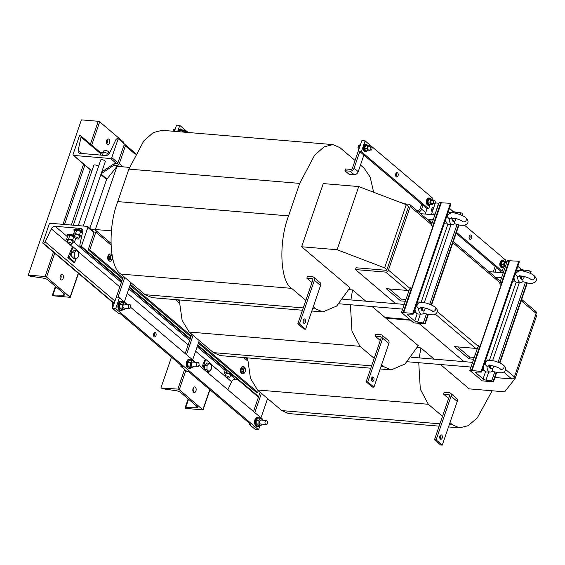 <?xml version="1.0" encoding="UTF-8"?>
<svg xmlns="http://www.w3.org/2000/svg" width="565" height="565" viewBox="0 0 565 565"><rect width="100%" height="100%" fill="white"/><g stroke="black" fill="none" stroke-linecap="round" stroke-linejoin="round"><path stroke-width="0.85" d="M154.146 336.782A2.211 1.314 -85.2 0 1 153.581 334.247A2.211 1.314 -85.2 0 1 155.008 332.594A2.211 1.314 -85.2 0 1 155.509 332.806A2.211 1.314 -85.2 0 1 156.074 335.342A2.211 1.314 -85.2 0 1 154.641 336.994A2.211 1.314 -85.2 0 1 154.146 336.782M440.382 435.29A2.211 1.314 -85.2 0 1 440.093 438.758M441.717 435.107A2.211 1.314 -85.2 0 1 442.282 437.635A2.211 1.314 -85.2 0 1 440.855 439.295A2.211 1.314 -85.2 0 1 440.361 439.076A2.211 1.314 -85.2 0 1 439.796 436.547A2.211 1.314 -85.2 0 1 441.223 434.888A2.211 1.314 -85.2 0 1 441.717 435.107M471.062 235.167A2.211 1.314 94.8 0 0 470.567 234.948A2.211 1.314 94.8 0 0 469.141 236.608A2.211 1.314 94.8 0 0 469.706 239.136A2.211 1.314 94.8 0 0 470.2 239.355A2.211 1.314 94.8 0 0 471.627 237.696A2.211 1.314 94.8 0 0 471.062 235.167M303.709 319.373A2.211 1.314 -85.2 0 1 303.419 322.848M305.051 319.19A2.211 1.314 -85.2 0 1 305.616 321.725A2.211 1.314 -85.2 0 1 304.182 323.378A2.211 1.314 -85.2 0 1 303.688 323.166A2.211 1.314 -85.2 0 1 303.123 320.63A2.211 1.314 -85.2 0 1 304.549 318.978A2.211 1.314 -85.2 0 1 305.051 319.19M397.583 172.848A2.211 1.314 94.8 0 0 397.082 172.629A2.211 1.314 94.8 0 0 395.655 174.288A2.211 1.314 94.8 0 0 396.22 176.817A2.211 1.314 94.8 0 0 396.715 177.036A2.211 1.314 94.8 0 0 398.148 175.376A2.211 1.314 94.8 0 0 397.583 172.848M372.045 377.335A2.211 1.314 -85.2 0 1 371.756 380.803M373.38 377.152A2.211 1.314 -85.2 0 1 373.945 379.68A2.211 1.314 -85.2 0 1 372.519 381.34A2.211 1.314 -85.2 0 1 372.024 381.121A2.211 1.314 -85.2 0 1 371.459 378.585A2.211 1.314 -85.2 0 1 372.886 376.933A2.211 1.314 -85.2 0 1 373.38 377.152M107.209 144.287A2.811 1.667 -85.2 0 1 106.488 141.066A2.811 1.667 -85.2 0 1 108.311 138.955A2.811 1.667 -85.2 0 1 108.939 139.23A2.811 1.667 -85.2 0 1 109.659 142.451A2.811 1.667 -85.2 0 1 107.837 144.562A2.811 1.667 -85.2 0 1 107.209 144.287M60.858 279.661A2.811 1.667 -85.2 0 1 60.144 276.44A2.811 1.667 -85.2 0 1 61.959 274.329A2.811 1.667 -85.2 0 1 62.588 274.604A2.811 1.667 -85.2 0 1 63.308 277.825A2.811 1.667 -85.2 0 1 61.493 279.936A2.811 1.667 -85.2 0 1 60.858 279.661M193.618 392.258A2.811 1.667 -85.2 0 1 192.905 389.038A2.811 1.667 -85.2 0 1 194.72 386.926A2.811 1.667 -85.2 0 1 195.349 387.202A2.811 1.667 -85.2 0 1 196.069 390.422A2.811 1.667 -85.2 0 1 194.254 392.534A2.811 1.667 -85.2 0 1 193.618 392.258M111.976 254.963A3.616 2.147 94.8 0 0 111.489 254.37A3.616 2.147 94.8 0 0 110.676 254.017L110.161 253.975A3.616 2.147 94.8 0 0 107.823 256.687A3.616 2.147 94.8 0 0 108.748 260.825A3.616 2.147 94.8 0 0 109.561 261.185L110.076 261.228A3.616 2.147 94.8 0 0 112.089 259.561M110.676 254.017A3.616 2.147 94.8 0 0 108.339 256.729A3.616 2.147 94.8 0 0 109.264 260.868A3.616 2.147 94.8 0 0 110.076 261.228M245.154 368.613A3.616 2.147 94.8 0 0 244.25 366.968A3.616 2.147 94.8 0 0 243.437 366.614L242.922 366.572A3.616 2.147 94.8 0 0 240.584 369.284A3.616 2.147 94.8 0 0 241.509 373.423A3.616 2.147 94.8 0 0 242.321 373.776L242.837 373.825A3.616 2.147 94.8 0 0 244.85 372.158M243.437 366.614A3.616 2.147 94.8 0 0 241.1 369.326A3.616 2.147 94.8 0 0 242.025 373.465A3.616 2.147 94.8 0 0 242.837 373.825M414.378 310.849L415.671 311.937M445.029 221.318L446.322 222.412M514.659 280.367L513.366 279.272M484.007 369.891L482.715 368.804M421.102 307.063L420.388 308.116L418.686 308.462L416.659 306.35L417.719 303.829C418.75 302.317 421.554 302.063 426.144 303.073C430.876 304.535 433.927 305.99 435.297 307.438A2.408 1.787 130.3 0 1 435.325 307.459A2.408 1.787 130.3 0 1 435.686 309.436A2.408 1.787 130.3 0 1 432.232 311.16A2.408 1.787 130.3 0 1 432.147 311.089L432.705 311.689L432.656 310.948M415.014 308.998A6.031 3.581 94.8 0 0 418.234 314.034L421.794 314.112A5.805 3.447 94.8 0 0 423.976 312.946L423.856 310.785M418.686 308.462A5.805 3.447 94.8 0 0 421.794 314.112M455.305 219.051L456.223 218.634M452.742 212.92L449.888 212.504A6.031 3.581 94.8 0 0 447.798 213.238M523.642 277.012L524.553 276.589M521.078 270.875L518.225 270.458A6.031 3.581 94.8 0 0 516.135 271.193M489.431 365.018L488.725 366.078L487.023 366.417L484.996 364.305L486.055 361.784C487.087 360.272 489.89 360.018 494.481 361.028C499.213 362.497 502.264 363.952 503.634 365.393A2.408 1.787 130.3 0 1 503.662 365.421A2.408 1.787 130.3 0 1 504.022 367.398A2.408 1.787 130.3 0 1 500.569 369.122A2.408 1.787 130.3 0 1 500.484 369.044L501.042 369.644L500.993 368.903M483.35 366.953A6.031 3.581 94.8 0 0 486.571 371.989L490.13 372.067A5.805 3.447 94.8 0 0 492.313 370.901L492.193 368.74M487.023 366.417A5.805 3.447 94.8 0 0 490.13 372.067M422.359 307.607A2.408 1.434 94.8 0 0 423.453 310.849L422.528 310.771A2.408 1.434 -85.2 0 1 421.412 307.586M425.593 308.172L429.061 309.352M463.286 221.847L462.799 221.565A2.408 1.787 -49.7 0 0 462.89 221.635A2.408 1.787 -49.7 0 0 466.33 219.933A2.408 1.787 -49.7 0 0 465.977 217.935A2.408 1.787 -49.7 0 0 465.948 217.913C464.197 216.127 460.609 214.559 455.192 213.196C451.082 211.162 446.449 215.625 447.311 216.826L449.337 218.93A5.805 3.447 94.8 0 0 452.445 224.588A5.805 3.447 94.8 0 0 454.627 223.422L454.507 221.261M451.753 217.532L449.337 218.93M531.623 279.809L531.135 279.52A2.408 1.787 -49.7 0 0 531.22 279.59A2.408 1.787 -49.7 0 0 534.667 277.888A2.408 1.787 -49.7 0 0 534.313 275.889A2.408 1.787 -49.7 0 0 534.285 275.868C532.534 274.082 528.946 272.514 523.529 271.158C519.419 269.117 514.786 273.58 515.647 274.781L517.674 276.885A5.805 3.447 94.8 0 0 520.782 282.542A5.805 3.447 94.8 0 0 522.964 281.377L522.844 279.216M520.09 275.487L517.674 276.885M490.695 365.562A2.408 1.434 94.8 0 0 491.79 368.804L490.865 368.726A2.408 1.434 -85.2 0 1 489.749 365.541M493.93 366.127L497.391 367.314M423.453 310.849A2.408 1.434 94.8 0 0 424.894 309.493A2.408 1.434 94.8 0 0 425.092 308.045M453.01 218.083A2.408 1.434 94.8 0 0 454.105 221.318A2.408 1.434 94.8 0 0 455.545 219.962A2.408 1.434 94.8 0 0 455.743 218.521M521.347 276.038A2.408 1.434 94.8 0 0 522.441 279.28A2.408 1.434 94.8 0 0 523.882 277.923A2.408 1.434 94.8 0 0 524.08 276.476M491.79 368.804A2.408 1.434 94.8 0 0 493.231 367.448A2.408 1.434 94.8 0 0 493.429 366M98.444 166.689A2.408 0.756 -161.1 0 0 97.293 165.616A2.408 0.756 -161.1 0 0 94.913 164.916A2.408 0.756 -161.1 0 0 93.868 165.178L73.316 225.209M83.225 226.035L105.323 161.498A2.408 0.756 -161.1 0 0 104.25 160.411A2.408 0.756 -161.1 0 0 101.806 159.669A2.408 0.756 -161.1 0 0 100.754 159.937L78.267 225.619M103.451 152.063L103.967 150.551A2.408 0.756 18.9 0 1 105.019 150.283A2.408 0.756 18.9 0 1 107.463 151.025A2.408 0.756 18.9 0 1 108.537 152.112L107.957 153.793M78.867 238.748L79.736 236.219A2.408 0.756 -161.1 0 0 78.662 235.132A2.408 0.756 -161.1 0 0 76.219 234.397A2.408 0.756 -161.1 0 0 75.173 234.659L74.305 237.187A2.408 0.756 18.9 0 1 75.357 236.919A2.408 0.756 18.9 0 1 77.8 237.66A2.408 0.756 18.9 0 1 78.867 238.748A2.408 0.756 18.9 0 1 77.822 239.016A2.408 0.756 18.9 0 1 75.378 238.275A2.408 0.756 18.9 0 1 74.305 237.187M73.478 234.214L74.651 230.795L76.671 230.223L80.647 231.452L79.474 234.871L75.505 233.649L73.478 234.214L74.884 235.506M78.966 229.517A4.852 1.526 -161.1 0 0 74.326 229.8M71.981 243.995L72.85 241.467A2.408 0.756 -161.1 0 0 71.776 240.379A2.408 0.756 -161.1 0 0 69.333 239.638A2.408 0.756 -161.1 0 0 68.287 239.906L67.419 242.434A2.408 0.756 18.9 0 1 68.464 242.166A2.408 0.756 18.9 0 1 70.908 242.908A2.408 0.756 18.9 0 1 71.981 243.995A2.408 0.756 18.9 0 1 70.936 244.264A2.408 0.756 18.9 0 1 68.492 243.522A2.408 0.756 18.9 0 1 67.419 242.434M66.592 239.461L67.765 236.043L69.785 235.471L73.761 236.7L72.588 240.118L68.612 238.889L66.592 239.461L67.998 240.754M72.08 234.765A4.852 1.526 -161.1 0 0 67.44 235.047M229.651 377.717L230.513 375.188A2.408 0.756 -161.1 0 0 229.439 374.101A2.408 0.756 -161.1 0 0 226.996 373.359A2.408 0.756 -161.1 0 0 225.951 373.627L225.089 376.156A2.408 0.756 18.9 0 1 226.134 375.887A2.408 0.756 18.9 0 1 228.578 376.629A2.408 0.756 18.9 0 1 229.651 377.717A2.408 0.756 18.9 0 1 228.606 377.978A2.408 0.756 18.9 0 1 226.162 377.243A2.408 0.756 18.9 0 1 225.089 376.156M226.085 369.729L225.428 369.757L224.263 373.183L225.661 374.468M359.276 148.192A3.616 2.147 -85.2 0 1 359.587 146.137A3.616 2.147 -85.2 0 1 360.505 144.605M430.283 204.565A3.616 2.147 -85.2 0 1 428.842 205.286L428.192 205.229A3.616 2.147 -85.2 0 1 426.646 200.059A3.616 2.147 -85.2 0 1 428.8 198.025L429.442 198.075A3.616 2.147 -85.2 0 1 430.742 199.028M428.842 205.286A3.616 2.147 -85.2 0 1 427.288 200.109A3.616 2.147 -85.2 0 1 429.442 198.075M430.057 204.544A2.973 1.766 -85.2 0 1 429.407 204.685L428.892 204.643A2.973 1.766 -85.2 0 1 427.62 200.391A2.973 1.766 -85.2 0 1 429.386 198.718L429.901 198.76A2.973 1.766 -85.2 0 1 430.53 199.021L432.776 199.198L433.2 200.406M428.136 200.434A2.973 1.766 -85.2 0 1 428.757 199.311L427.882 201.867A2.973 1.766 -85.2 0 1 428.136 200.434M432.776 199.198L428.835 199.226A2.973 1.766 -85.2 0 1 429.901 198.76M433.475 201.415A1.61 0.953 -85.2 0 1 434.429 200.511A1.61 0.953 -85.2 0 1 435.121 202.814A1.61 0.953 -85.2 0 1 434.16 203.718A1.61 0.953 -85.2 0 1 433.475 201.415M434.429 200.511L431.985 200.307A1.61 0.953 94.8 0 0 431.024 201.211A1.61 0.953 94.8 0 0 431.716 203.513L434.16 203.718M370.28 147.825A1.61 0.953 -85.2 0 1 371.24 146.921A1.61 0.953 -85.2 0 1 371.932 149.216A1.61 0.953 -85.2 0 1 370.972 150.121A1.61 0.953 -85.2 0 1 370.28 147.825M371.24 146.921L368.79 146.716A1.61 0.953 94.8 0 0 367.836 147.62A1.61 0.953 94.8 0 0 368.521 149.916L370.972 150.121M366.862 150.954A2.973 1.766 -85.2 0 1 366.219 151.095L365.703 151.053A2.973 1.766 -85.2 0 1 364.425 146.794A2.973 1.766 -85.2 0 1 366.198 145.127L366.713 145.17A2.973 1.766 -85.2 0 1 367.342 145.431L369.588 145.608L370.011 146.815M364.693 148.277A2.973 1.766 -85.2 0 1 364.941 146.844A2.973 1.766 -85.2 0 1 365.562 145.721L364.665 148.355L366.855 148.538L367.78 145.827L365.562 145.721M365.59 145.643L365.64 145.636A2.973 1.766 -85.2 0 1 366.713 145.17M367.088 150.968A3.616 2.147 -85.2 0 1 365.647 151.695L365.004 151.639A3.616 2.147 -85.2 0 1 363.45 146.462A3.616 2.147 -85.2 0 1 365.604 144.428L366.254 144.485A3.616 2.147 -85.2 0 1 367.554 145.438M365.647 151.695A3.616 2.147 -85.2 0 1 364.1 146.519A3.616 2.147 -85.2 0 1 366.254 144.485M184.995 132.231A1.61 0.953 -85.2 0 1 185.92 131.419A1.61 0.953 -85.2 0 1 186.697 132.372M182.552 132.026A1.61 0.953 -85.2 0 1 183.47 131.214L185.92 131.419M184.691 131.32L184.268 130.112L182.022 129.936A2.973 1.766 94.8 0 0 181.393 129.675L180.878 129.632A2.973 1.766 94.8 0 0 179.105 131.299A2.973 1.766 94.8 0 0 178.985 131.723M181.393 129.675A2.973 1.766 94.8 0 0 180.32 130.141L180.242 130.225A2.973 1.766 94.8 0 0 179.621 131.341A2.973 1.766 94.8 0 0 179.501 131.772M178.597 131.694A3.616 2.147 -85.2 0 1 178.78 131.024A3.616 2.147 -85.2 0 1 180.934 128.989L180.284 128.933A3.616 2.147 94.8 0 0 178.13 130.967A3.616 2.147 94.8 0 0 177.947 131.638M180.934 128.989A3.616 2.147 -85.2 0 1 182.234 129.943M174.084 131.313A3.616 2.147 -85.2 0 1 174.267 130.642A3.616 2.147 -85.2 0 1 175.185 129.11M432.762 210.519A3.616 2.147 -85.2 0 1 433.065 208.464A3.616 2.147 -85.2 0 1 433.991 206.931M436.745 209.488A3.616 2.147 -85.2 0 1 436.936 208.782A3.616 2.147 -85.2 0 1 437.204 208.146M502.236 261.63L501.36 264.187A2.973 1.766 -85.2 0 1 501.614 262.753A2.973 1.766 -85.2 0 1 502.236 261.63L506.254 261.517L506.685 262.725L505.463 262.626A1.61 0.953 94.8 0 0 504.51 263.53A1.61 0.953 94.8 0 0 505.195 265.832L505.626 265.868M503.535 266.864A2.973 1.766 -85.2 0 1 502.892 267.012L502.377 266.963A2.973 1.766 -85.2 0 1 501.099 262.711A2.973 1.766 -85.2 0 1 502.871 261.037L503.387 261.079A2.973 1.766 -85.2 0 1 504.015 261.341L506.254 261.517M502.264 261.553L502.313 261.553A2.973 1.766 -85.2 0 1 503.387 261.079M503.761 266.885A3.616 2.147 -85.2 0 1 502.32 267.605L501.678 267.556A3.616 2.147 -85.2 0 1 500.124 262.379A3.616 2.147 -85.2 0 1 502.278 260.345L502.921 260.394A3.616 2.147 -85.2 0 1 504.227 261.348M502.32 267.605A3.616 2.147 -85.2 0 1 500.767 262.428A3.616 2.147 -85.2 0 1 502.921 260.394M191.761 360.308A4.619 2.74 94.8 0 0 191.224 359.686A4.619 2.74 94.8 0 0 190.186 359.234A4.619 2.74 94.8 0 0 187.199 362.702A4.619 2.74 94.8 0 0 188.378 367.992A4.619 2.74 94.8 0 0 189.416 368.444A4.619 2.74 94.8 0 0 191.147 367.653M190.186 359.234L189.381 359.163A4.619 2.74 94.8 0 0 186.394 362.631A4.619 2.74 94.8 0 0 187.573 367.921A4.619 2.74 94.8 0 0 188.611 368.38L189.416 368.444M198.477 362.709A2.013 1.194 -85.2 0 1 198.993 365.011A2.013 1.194 -85.2 0 1 197.694 366.516A2.013 1.194 -85.2 0 1 197.242 366.318A2.013 1.194 -85.2 0 1 196.726 364.015A2.013 1.194 -85.2 0 1 198.025 362.511A2.013 1.194 -85.2 0 1 198.477 362.709M197.694 366.516L192.34 366.071A2.013 1.194 -85.2 0 1 191.888 365.873A2.013 1.194 -85.2 0 1 191.38 363.57A2.013 1.194 -85.2 0 1 192.672 362.066L198.025 362.511M123.424 302.353A4.619 2.74 94.8 0 0 122.888 301.731A4.619 2.74 94.8 0 0 121.849 301.279A4.619 2.74 94.8 0 0 118.862 304.74A4.619 2.74 94.8 0 0 120.041 310.037A4.619 2.74 94.8 0 0 121.08 310.489A4.619 2.74 94.8 0 0 122.81 309.691M121.849 301.279L121.044 301.209A4.619 2.74 94.8 0 0 118.057 304.676A4.619 2.74 94.8 0 0 119.236 309.966A4.619 2.74 94.8 0 0 120.274 310.425L121.08 310.489M130.141 304.754A2.013 1.194 -85.2 0 1 130.656 307.056A2.013 1.194 -85.2 0 1 129.357 308.561A2.013 1.194 -85.2 0 1 128.905 308.363A2.013 1.194 -85.2 0 1 128.389 306.061A2.013 1.194 -85.2 0 1 129.689 304.556A2.013 1.194 -85.2 0 1 130.141 304.754M129.357 308.561L124.003 308.116A2.013 1.194 -85.2 0 1 123.551 307.918A2.013 1.194 -85.2 0 1 123.043 305.616A2.013 1.194 -85.2 0 1 124.342 304.104L129.689 304.556M260.098 418.262A4.619 2.74 94.8 0 0 259.561 417.648A4.619 2.74 94.8 0 0 258.523 417.189A4.619 2.74 94.8 0 0 255.535 420.657A4.619 2.74 94.8 0 0 256.715 425.946A4.619 2.74 94.8 0 0 257.753 426.406A4.619 2.74 94.8 0 0 259.483 425.607M258.523 417.189L257.718 417.125A4.619 2.74 94.8 0 0 254.73 420.586A4.619 2.74 94.8 0 0 255.91 425.883A4.619 2.74 94.8 0 0 256.948 426.335L257.753 426.406M266.814 420.664A2.013 1.194 -85.2 0 1 267.323 422.966A2.013 1.194 -85.2 0 1 266.03 424.47A2.013 1.194 -85.2 0 1 265.578 424.273A2.013 1.194 -85.2 0 1 265.063 421.977A2.013 1.194 -85.2 0 1 266.362 420.466A2.013 1.194 -85.2 0 1 266.814 420.664M266.03 424.47L260.677 424.025A2.013 1.194 -85.2 0 1 260.225 423.828A2.013 1.194 -85.2 0 1 259.709 421.525A2.013 1.194 -85.2 0 1 261.009 420.021L266.362 420.466M535.768 314.536L536.75 315.369L515.118 378.543L504.637 391.827L469.183 388.861L440.474 364.51M514.051 377.639L515.118 378.543M313.3 306.731L315.934 308.963L322.841 311.944L336.662 306.046L349.947 287.733L301.639 246.764L337.093 249.73L384.617 267.866L386.884 269.788L408.516 206.613L406.249 204.692L384.617 267.866M365.809 301.187L352.539 289.937L348.944 289.633M372.137 306.555L384.998 317.466L409.851 319.543M301.639 246.764L323.265 183.59L358.726 186.556L406.249 204.692M410.677 320.242L385.824 318.166L418.284 345.688L404.999 364.008L391.178 369.898L384.271 366.918L381.636 364.686M434.139 359.142L420.876 347.892L417.281 347.588M358.726 186.556L337.093 249.73M386.029 317.551L385.824 318.166M95.033 229.934L95.365 229.517L111.404 230.859M89.828 228.352L106.51 179.628L116.99 166.343L129.484 167.388M116.99 166.343L95.365 229.517M405.952 203.986L400.557 202.517M373.656 192.255L370.16 177.092L364.135 168.172L360.47 165.072M439.146 426.151L288.701 413.573L281.787 410.593L439.944 423.821M418.75 362.695L420.304 389.172L428.319 404.279L257.499 389.991L281.787 410.593M257.499 389.991L250.457 378.303L247.569 357.885M448.631 398.445L443.49 394.088L448.645 394.518L449.5 395.239M450.496 393.205L456.668 398.445A3.616 2.677 130.3 0 1 457.226 401.447L442.275 445.121L436.095 439.888L451.054 396.206A3.616 2.677 -49.7 0 0 450.496 393.205A3.616 2.677 -49.7 0 0 449.267 392.717L444.111 392.287L443.49 394.088M420.876 347.892L419.237 357.899M428.319 404.279L442.508 416.313M449.973 422.641L452.607 424.873L459.514 427.853L468.131 425.72L477.298 417.888L492.15 390.782M380.294 340.49L375.153 336.133L380.309 336.563L381.163 337.284M382.159 335.25L388.332 340.483A3.616 2.677 130.3 0 1 388.889 343.485L373.938 387.166L367.766 381.933L382.717 338.251A3.616 2.677 -49.7 0 0 382.159 335.25A3.616 2.677 -49.7 0 0 380.93 334.755L375.774 334.325L375.153 336.133M352.539 289.937L350.907 299.937M350.413 304.74L351.967 331.217L359.983 346.324L374.178 358.358M370.81 368.196L220.364 355.611L213.45 352.638L371.608 365.859M359.983 346.324L189.162 332.036L213.45 352.638M189.162 332.036L182.121 320.348L179.232 299.93M421.688 204.071L420 209.001A1.61 1.194 -49.7 0 1 418.22 210.335L416.44 210.187M355.067 160.488L339.848 147.578L332.933 144.598L324.056 146.879L314.634 155.17L299.697 183.399L288.574 215.887C278.432 241.855 280.12 281.716 291.646 288.362L305.842 300.403M311.958 282.535L306.816 278.178L311.972 278.609L312.826 279.329M313.822 277.295L319.995 282.528A3.616 2.677 130.3 0 1 320.553 285.53L305.601 329.211L299.429 323.971L314.38 280.297A3.616 2.677 -49.7 0 0 313.822 277.295A3.616 2.677 -49.7 0 0 312.593 276.801L307.438 276.37L306.816 278.178M432.006 199.134L432.409 197.955L365.103 140.876L361.875 140.607L352.482 168.038A1.61 1.194 -49.7 0 1 350.703 169.38L345.547 168.942L344.925 170.75L349.043 174.239L354.199 174.67A3.616 2.677 130.3 0 0 358.21 171.668L363.895 155.064L427.091 208.655L428.701 208.789L430.071 204.784M302.473 310.234L152.027 297.656L145.113 294.683L303.271 307.904M291.646 288.362L120.825 274.082L145.113 294.683M120.825 274.082C109.306 267.436 107.618 227.575 117.753 201.599L288.574 215.887M299.697 183.399L128.876 169.112L117.753 201.599M128.876 169.112L143.821 140.883L153.242 132.598L162.12 130.317L332.933 144.598M192.651 359.884L199.254 340.596M193.082 335.363L186.478 354.651M191.796 334.268L185.193 353.563M180.962 365.181L180.828 366.297L182.446 366.438L120.281 313.716L118.671 313.582L112.492 308.342L115.719 308.61L119.427 297.783L127.16 304.344M180.828 366.297L187.008 371.537L188.618 371.671L250.775 424.393L249.165 424.259L255.345 429.492L258.565 429.76L115.719 308.61M124.314 301.929L130.918 282.641M124.745 277.401L117.817 297.649L119.427 297.783M123.46 276.313L112.492 308.342M258.904 424.103L260.804 425.72L258.099 425.487L256.199 423.877L258.904 424.103L258.94 420.409L260.882 418.326L262.781 420.169M260.882 418.326L258.177 418.1L256.235 420.183L256.199 423.877M260.804 425.72L262.259 424.16M256.235 420.183L258.94 420.409M122.231 308.193L124.13 309.804L121.426 309.578L119.526 307.967L122.231 308.193L122.273 304.5L124.208 302.416L126.108 304.253M124.208 302.416L121.503 302.19L119.561 304.274L119.526 307.967M124.13 309.804L125.585 308.243M119.561 304.274L122.273 304.5M198.937 365.216L262.273 418.933L262.118 419.378M259.971 425.65L258.565 429.76M130.6 307.261L195.497 362.299M190.567 366.148L192.467 367.759L189.762 367.533L187.863 365.922L190.567 366.148L190.61 362.455L192.545 360.371L194.445 362.214M192.545 360.371L189.84 360.145L187.898 362.229L187.863 365.922M192.467 367.759L193.922 366.198M187.898 362.229L190.61 362.455M114.794 301.625L112.668 303.695L112.781 307.515M114.045 303.808L112.668 303.695M260.988 417.846L267.591 398.551M261.418 393.318L254.815 412.605M260.133 392.23L253.53 411.518M249.497 423.298L249.165 424.259M154.167 332.99A2.211 1.314 -85.2 0 1 153.878 336.465M442.275 445.121L440.665 444.987L434.485 439.754L449.443 396.072A1.61 1.194 -49.7 0 0 449.196 394.737A1.61 1.194 -49.7 0 0 448.645 394.518M436.095 439.888L434.485 439.754M429.174 220.986L429.76 219.284M431.37 214.58L435.361 202.927L438.581 203.195L435.121 214.234M430.459 222.073L431.37 219.418M432.981 214.714L433.263 213.888L434.372 214.827M505.294 266.828L502.207 266.758L501.36 264.187M502.313 261.553L504.015 261.341M504.453 261.736L503.528 264.448L501.339 264.265M504.404 266.934L503.528 264.448M502.892 267.012A2.973 1.766 -85.2 0 1 502.278 266.758M502.186 266.68A2.973 1.766 -85.2 0 1 501.36 264.335M456.139 233.288L500.569 270.974L502.179 271.108L503.549 267.104M505.484 261.454L505.887 260.281L464.6 225.258M456.464 232.335L502.179 271.108M433.263 213.888L434.873 214.022M469.43 238.818A2.211 1.314 94.8 0 0 469.72 235.351M493.104 271.984A1.61 1.194 -49.7 0 0 493.485 271.32L495.166 266.39M494.799 272.125A3.616 2.677 -49.7 0 0 495.095 271.454L496.451 267.485M497.546 277.196A3.616 2.677 130.3 0 1 496.218 277.846M500.569 270.974L500.025 272.563M433.715 207.235L432.338 207.397L431.413 210.109L432.161 212.256M433.525 207.496L432.338 207.397M432.762 210.222L431.413 210.109M174.91 129.413L173.533 129.583L172.975 131.221M174.719 129.682L173.533 129.583M184.268 130.112L182.46 130.331L181.902 131.97M182.022 129.936L180.32 130.141M180.27 130.148L182.46 130.331M180.242 130.225L179.712 131.786M177.643 131.617L179.783 125.381L176.555 125.105L174.423 131.341M179.783 125.381L188.173 132.493M305.601 329.211L303.991 329.077L297.812 323.837L312.77 280.162A1.61 1.194 -49.7 0 0 312.523 278.828A1.61 1.194 -49.7 0 0 311.972 278.609M299.429 323.971L297.812 323.837M363.895 155.064L359.778 151.568L354.093 168.172A3.616 2.677 -49.7 0 1 350.081 171.181L344.925 170.75M369.8 150.022L369.531 150.806L365.541 150.841L364.665 148.355M367.78 145.827L369.588 145.608M365.64 145.636L367.342 145.431M367.73 151.025L366.855 148.538M366.219 151.095A2.973 1.766 -85.2 0 1 365.604 150.848M365.513 150.77A2.973 1.766 -85.2 0 1 364.686 148.425M359.778 151.568L361.395 151.703L428.701 208.789M365.103 140.876L361.395 151.703M395.952 176.499A2.211 1.314 94.8 0 0 396.242 173.031M429.407 204.685A2.973 1.766 -85.2 0 1 428.793 204.438M432.988 203.619L432.719 204.396L428.701 204.361A2.973 1.766 -85.2 0 1 427.882 202.016L427.882 201.867M428.835 199.226L430.53 199.021M428.701 204.361L427.882 202.016M430.975 199.417L430.043 202.129L427.853 201.945M430.918 204.615L430.043 202.129M418.623 212.037A3.616 2.677 -49.7 0 0 421.61 209.135L422.973 205.159M427.091 208.655L425.728 212.624A3.616 2.677 130.3 0 1 424.936 214.043M360.23 144.908L358.853 145.078L357.928 147.79L358.683 149.937M360.039 145.177L358.853 145.078M359.276 147.903L357.928 147.79M373.938 387.166L372.328 387.032L366.148 381.799L381.107 338.117A1.61 1.194 -49.7 0 0 380.859 336.782A1.61 1.194 -49.7 0 0 380.309 336.563M367.766 381.933L366.148 381.799M477.651 347.553L469.826 370.407L482.178 380.881L483.824 380.93M409.321 289.598L401.496 312.452L413.841 322.926L415.487 322.975M509.376 260.642L507.525 260.303L500.223 281.631M441.039 202.687L439.189 202.348L431.886 223.676M407.789 205.992L408.516 206.098L408.516 206.613M101.742 171.937L114.37 163.553L117.718 163.462L117.93 162.847L111.75 157.607A1.088 0.805 130.3 0 1 110.549 158.511L73.612 155.424A1.088 0.805 130.3 0 1 73.076 154.372L79.545 135.494L80.096 135.543A1.808 1.342 130.3 0 1 80.71 135.784A1.808 1.342 130.3 0 1 81.049 137.062L78.203 150.332A3.616 2.677 -49.7 0 0 78.888 152.875A3.616 2.677 -49.7 0 0 80.117 153.369L105.775 155.509A3.616 2.677 -49.7 0 0 109.603 152.96L115.747 139.965A1.808 1.342 130.3 0 1 117.661 138.686L118.219 138.729L111.75 157.607M122.902 277.952L89.793 249.871L88.175 249.737L94.235 232.046L93.705 231.636M114.37 163.553L113.756 165.354L116.651 165.602A2.408 1.787 -49.7 0 0 119.328 163.596L125.388 145.904L123.777 145.77L117.93 162.847M101.128 173.745L113.756 165.354M89.793 249.871L95.845 232.187A2.408 1.787 -49.7 0 0 95.471 230.181A2.408 1.787 -49.7 0 0 94.652 229.856L91.756 229.616M258.311 390.683L257.746 392.322L256.136 392.188L198.371 343.188M257.746 392.322L198.696 342.235M191.238 335.907L130.36 284.28M190.906 336.867L130.035 285.233M122.57 278.905L88.175 249.737M125.388 145.904L135.176 154.21M101.905 171.951L101.283 173.759M227.003 370.506L226.282 372.61L224.263 373.183M226.282 372.61L230.259 373.839L230.407 373.394M232.399 375.075L232.208 375.633L230.259 373.839M230.167 376.198L232.208 375.633M74.757 235.88A4.852 1.526 -161.1 0 0 72.094 234.772L74.764 235.859M72.504 242.477L74.538 241.912L75.71 238.494L75.039 238.084M74.34 237.441L73.761 236.7M69.785 235.471L68.612 238.889M74.538 241.912L72.588 240.118M82.744 231.368A4.852 1.526 -161.1 0 0 78.987 229.524M82.596 233.246L80.647 231.452M76.671 230.223L75.505 233.649M81.911 235.259L81.431 236.671L79.474 234.871M79.39 237.229L81.431 236.671M202.821 368.507L205.695 359.474A0.805 0.593 -49.7 0 0 204.869 359.997L201.712 367.568M208.174 373.048L208.704 371.495M211.006 364.764L211.261 364.03L205.907 359.488M209.107 371.53L206.684 371.332L204.551 369.517L204.594 365.357L206.776 363.02L209.191 363.217L211.331 365.032L211.289 369.192L209.107 371.53L206.967 369.715L207.009 365.562L209.191 363.217M204.551 369.517L206.967 369.715M204.594 365.357L207.009 365.562M67.856 257.591L69.439 257.725L72.934 246.877A0.805 0.593 -49.7 0 0 72.108 247.399L67.856 257.591L73.21 262.132L74.792 262.259L75.943 258.904M78.245 252.167L78.5 251.432L73.146 246.891M69.439 257.725L74.792 262.259M76.346 258.932L73.923 258.735L71.783 256.92L71.833 252.76L74.015 250.422L76.43 250.62L78.57 252.435L78.528 256.595L76.346 258.932L74.206 257.124L74.248 252.965L76.43 250.62M71.783 256.92L74.206 257.124M71.833 252.76L74.248 252.965M227.857 389.744L231.629 381.763A3.616 2.677 130.3 0 1 235.464 379.207L237.47 379.376M87.85 227.427A1.088 0.805 -49.7 0 0 87.314 226.381L50.377 223.288A1.088 0.805 -49.7 0 0 49.176 224.192L42.707 243.07L43.265 243.12A1.808 1.342 -49.7 0 0 45.179 241.841L51.323 228.846A3.616 2.677 130.3 0 1 55.151 226.29L80.809 228.437A3.616 2.677 130.3 0 1 82.038 228.924A3.616 2.677 130.3 0 1 82.723 231.473L79.877 244.744A1.808 1.342 -49.7 0 0 80.216 246.015A1.808 1.342 -49.7 0 0 80.83 246.262L81.388 246.305L87.85 227.427L94.023 232.66M81.388 246.305L121.955 280.713M129.413 287.041L190.292 338.668M197.75 344.996L258.629 396.623M42.707 243.07L113.339 302.974M100.577 155.078L101.41 152.628L103.437 152.063L107.407 153.285L108.586 154.365M102.35 155.227L103.437 152.063M106.672 155.439L107.407 153.285M71.36 225.047L90.195 170.03L92.151 170.192M122.951 142.747L123.269 141.836L99.68 121.828L91.707 145.113M28.25 275.106L28.603 275.402A1.808 0.565 -161.1 0 0 30.771 276.285L43.547 278.157A3.616 1.137 18.9 0 1 47.877 279.922L64.262 293.821A3.616 1.137 18.9 0 1 64.784 294.746A3.616 1.137 18.9 0 1 63.598 295.17L52.926 295.078A1.808 0.565 -161.1 0 0 52.333 295.29A1.808 0.565 -161.1 0 0 52.594 295.749L70.279 297.338L46.535 277.055L45.108 276.511L28.25 275.106L81.395 119.879L98.254 121.284L99.68 121.828M107.117 139.604A2.811 1.667 -85.2 0 1 106.771 143.729M60.773 274.978A2.811 1.667 -85.2 0 1 60.427 279.103M123.269 141.836L123.149 142.91M179.296 389.652L177.869 389.108L161.364 388A1.808 0.565 -161.1 0 0 163.532 388.882L176.308 390.754A3.616 1.137 18.9 0 1 180.638 392.52L197.023 406.419A3.616 1.137 18.9 0 1 197.545 407.344A3.616 1.137 18.9 0 1 196.359 407.761L185.687 407.676A1.808 0.565 -161.1 0 0 185.101 407.881A1.808 0.565 -161.1 0 0 185.355 408.347L203.04 409.936L179.296 389.652L185.836 370.548M193.534 387.576A2.811 1.667 -85.2 0 1 193.188 391.693M161.011 387.703L171.478 357.137M135.572 153.447L118.219 138.729M522.441 279.28L521.516 279.202A2.408 1.434 -85.2 0 1 520.4 276.017M454.105 221.318L453.179 221.24A2.408 1.434 -85.2 0 1 452.064 218.062M490.427 360.406L487.574 359.983A6.031 3.581 94.8 0 0 485.483 360.717M514.002 277.429A6.031 3.581 94.8 0 0 517.222 282.465L520.782 282.542M445.665 219.474A6.031 3.581 94.8 0 0 448.885 224.51L452.445 224.588M422.09 302.445L419.237 302.028A6.031 3.581 94.8 0 0 417.147 302.762M482.934 368.168L483.492 368.211M513.585 278.644L514.143 278.686M445.248 220.682L445.806 220.731M414.597 310.213L415.155 310.256M410.035 288.475L411.32 288.581L410.296 287.705L410.049 288.433A2.408 1.787 130.3 0 1 407.372 290.438L386.262 288.673L400.67 300.891L405.317 301.279M410.19 206.564A2.408 1.787 -49.7 0 0 409.816 204.565L431.427 222.893A2.408 1.787 130.3 0 1 431.801 224.898L410.19 206.564L388.438 270.098A2.408 1.787 -49.7 0 1 385.761 272.104L355.463 269.569L395.684 303.688M402.019 309.055L402.513 309.472M418.87 323.349L464.02 361.642M470.355 367.01L470.85 367.434M494.926 377.533L511.728 378.938A2.408 1.787 130.3 0 0 514.404 376.94L536.157 313.398L521.22 300.735M478.371 346.43L479.657 346.536L478.633 345.667L478.386 346.387A2.408 1.787 130.3 0 1 475.709 348.393L454.599 346.628L469.007 358.846L473.654 359.234M403.961 203.817L408.996 204.24A2.408 1.787 -49.7 0 1 409.816 204.565M517.808 266.313L520.768 268.827A2.408 0.756 -161.1 0 0 523.656 269.999L529.363 270.84A1.208 0.381 18.9 0 1 530.803 271.426L531.157 271.723L530.549 273.488M496.225 372.427L493.111 381.53L493.457 381.827L483.788 381.015M527.3 282.987L499.898 363.02M496.649 372.519L493.457 381.827M493.111 381.53A1.208 0.381 -161.1 0 0 491.663 380.937L494.714 372.045M488.718 372.038L485.957 380.104L491.663 380.937M485.957 380.104A2.408 0.756 18.9 0 1 483.068 378.924L485.54 371.706M476.337 372.06L476.027 372.957L483.068 378.924M476.027 372.957A2.408 0.756 18.9 0 1 475.681 372.342A2.408 0.756 18.9 0 1 476.472 372.06L481.239 372.102A1.208 0.381 -161.1 0 0 481.634 371.961A1.208 0.381 -161.1 0 0 481.458 371.65L519.157 261.546A1.208 0.381 18.9 0 1 519.334 261.856L481.634 371.961M509.51 260.755L518.804 261.249L481.112 371.353L481.458 371.65M518.804 261.249L519.157 261.546M509.715 260.486L472.022 370.591L481.112 371.353M521.672 299.429L535.782 311.4A2.408 1.787 130.3 0 1 536.157 313.398M355.463 269.569L356.084 267.768L386.375 270.303L386.884 269.788M469.007 358.846L469.621 357.038L474.275 357.426M457.643 346.882L469.621 357.038M400.67 300.891L401.284 299.083L405.938 299.471M389.306 288.927L401.284 299.083M441.173 202.8L450.467 203.294L412.775 313.398L413.121 313.695L450.821 203.591A1.208 0.381 18.9 0 1 450.997 203.901L413.298 314.006A1.208 0.381 -161.1 0 0 413.121 313.695M441.378 202.531L403.685 312.636L412.775 313.398M450.467 203.294L450.821 203.591M408.001 314.105L407.697 315.002A2.408 0.756 18.9 0 1 407.344 314.38A2.408 0.756 18.9 0 1 408.135 314.105L412.902 314.14A1.208 0.381 -161.1 0 0 413.298 314.006M407.697 315.002L414.731 320.969L417.203 313.752M449.472 208.358L452.431 210.865A2.408 0.756 -161.1 0 0 455.319 212.045L461.026 212.878A1.208 0.381 18.9 0 1 462.467 213.471L462.82 213.768L462.212 215.533M420.381 314.084L417.62 322.149A2.408 0.756 18.9 0 1 414.731 320.969M417.62 322.149L423.326 322.982L426.377 314.084M427.889 314.472L424.774 323.576A1.208 0.381 -161.1 0 0 423.326 322.982M424.774 323.576L415.452 323.06M458.964 225.032L431.561 305.065M428.312 314.564L425.12 323.872M403.685 312.636L403.106 312.586L411.32 288.581M453.335 241.474L499.764 280.854A2.408 1.787 130.3 0 1 500.138 282.853L499.891 283.574L500.915 284.449L509.136 260.444M472.022 370.591L471.443 370.541L479.657 346.536M440.799 202.482L432.585 226.487L431.554 225.619L431.801 224.898M469.826 370.407L471.443 370.541M401.496 312.452L403.106 312.586M243.218 371.629L243.24 369.319L244.454 368.02L245.641 369.023L245.613 371.332L244.405 372.632L243.218 371.629L241.926 371.516L241.947 369.206L243.162 367.907L244.454 368.02M241.926 371.516L243.112 372.526L244.405 372.632M241.947 369.206L243.24 369.319M112.774 258.827L111.644 260.041L110.45 259.031L110.479 256.722L111.686 255.422L112.124 255.79M110.45 259.031L109.165 258.925L110.352 259.928L111.644 260.041M109.165 258.925L109.186 256.616L110.479 256.722M109.186 256.616L110.401 255.309L111.686 255.422M512.872 280.727A4.979 2.959 94.8 0 0 514.941 280.911M482.22 370.252A4.979 2.959 94.8 0 0 484.29 370.435M82.61 232.01A4.979 1.561 -161.1 0 0 78.761 230.132A4.979 1.561 -161.1 0 0 74.502 231.226L73.881 229.75L75.964 228.945L78.98 229.503L82.751 231.325M74.545 236.488A4.979 1.561 -161.1 0 0 71.875 235.379A4.979 1.561 -161.1 0 0 67.616 236.474L66.995 234.998L68.054 234.256L72.094 234.75M225.018 368.818A4.979 1.561 -161.1 0 0 225.28 370.195M380.965 366.643L384.271 366.918M312.629 308.688L315.934 308.963M449.302 424.598L452.607 424.873M457.226 401.447L451.054 396.206M495.095 271.454L496.006 272.224M320.553 285.53L314.38 280.297M350.081 171.181L354.199 174.67M354.093 168.172L358.21 171.668M421.61 209.135L425.728 212.624M388.889 343.485L382.717 338.251M100.838 174.578L106.623 179.486M106.962 179.063L101.029 174.027M117.591 166.393L116.651 165.602M247.639 360.922L243.677 357.56M179.303 302.96L175.341 299.605M110.966 245.005L95.845 232.187M123.177 166.859L119.328 163.596M75.484 239.165A4.979 1.561 -161.1 0 0 76.48 238.734M80.83 246.262L121.842 281.038M129.3 287.366L190.179 339M197.637 345.321L258.516 396.955M80.809 228.437L82.723 230.054M51.323 228.846L67.404 242.491M68.81 243.677L72.638 246.919M78.373 251.792L119.822 286.942M127.28 293.27L188.159 344.897M195.617 351.225L205.399 359.517M211.141 364.383L225.075 376.205M226.473 377.392L231.629 381.763M55.151 226.29L67.51 236.77M73.817 242.117L121.362 282.444M128.82 288.772L189.699 340.398M197.157 346.726L225.181 370.492M231.488 375.838L235.464 379.207M45.179 241.841L114.992 301.046M153.687 333.866L154.535 334.586M43.265 243.12L113.558 302.734M45.108 276.511L53.442 252.174M62.969 224.34L83.606 164.062M90.457 144.054L98.254 121.284M55.815 286.653L52.926 295.078M63.598 295.17L64.106 293.687M70.124 297.063L78.281 273.234M54.692 253.233L46.535 277.055M84.856 165.121L64.537 224.475M177.869 389.108L184.586 369.482M202.884 409.66L209.749 389.596M188.576 399.25L185.687 407.676M196.359 407.761L196.867 406.284M81.967 153.525L78.203 150.332M100.966 153.948L81.049 137.062M90.901 170.086L73.612 155.424M116.722 163.751L110.549 158.511M444.535 222.772A4.979 2.959 94.8 0 0 446.611 222.956M413.884 312.297A4.979 2.959 94.8 0 0 415.953 312.48M385.761 272.104L407.372 290.438M503.782 372.201L511.728 378.938M435.445 314.246L475.709 348.393M530.803 271.426L530.161 273.305M526.877 282.903L499.509 362.829M498.076 362.207L525.365 282.514M528.727 272.683L529.363 270.84M523.656 269.999L523.275 271.108M519.369 282.514L492.624 360.639M489.459 360.265L516.191 282.182M520.111 270.734L520.768 268.827M505.696 369.552L514.404 376.94M421.123 302.303L447.854 224.227M451.774 212.779L452.431 210.865M455.319 212.045L454.938 213.153M451.032 224.552L424.287 302.678M429.739 304.253L457.029 224.559M460.39 214.728L461.026 212.878M462.467 213.471L461.824 215.35M458.54 224.941L431.173 304.874M388.438 270.098L410.049 288.433M437.359 311.598L478.386 346.387M500.138 282.853L452.89 242.781M434.902 214.877L420.558 213.676M503.238 272.831L488.895 271.631M402.64 309.104L338.993 303.786M470.977 367.059L407.33 361.741M514.998 280.996L512.745 281.102M484.346 370.52L482.086 370.633M420.671 307.501L420.388 307.734C420.275 307.042 428.404 308.052 432.232 311.16M435.325 307.459C436.936 308.723 437.6 310.15 437.338 311.753L436.258 313.667L433.588 314.853L429.273 314.733L423.75 313.201M459.712 219.827L456.259 218.648M454.401 223.669L460.009 225.223L464.239 225.329L467.1 223.945L467.651 223.175C468.484 221.572 467.926 219.827 465.977 217.935M462.89 221.635C461.57 220.527 459.147 219.481 455.63 218.493L451.04 218.21M528.049 277.782L524.595 276.603M522.738 281.631L528.346 283.178L532.576 283.284L535.436 281.9L535.987 281.13C536.821 279.527 536.263 277.782 534.313 275.889M531.22 279.59C529.906 278.481 527.484 277.436 523.967 276.447L519.376 276.165M489.007 365.463L488.725 365.696C488.612 364.997 496.741 366.014 500.569 369.122M503.662 365.421C505.272 366.678 505.936 368.112 505.675 369.708L504.594 371.622L501.918 372.815L497.61 372.695L492.08 371.156M225.28 370.202L224.729 368.571M401.27 202.553L400.486 202.489M380.167 368.973L391.178 369.898M311.831 311.018L322.841 311.944M459.514 427.853L448.504 426.935M247.583 359.192L245.881 357.744M179.246 301.237L177.544 299.789M110.91 243.275L95.471 230.181M76.614 238.769L75.477 239.172M80.216 246.015L121.772 281.25M129.23 287.578L190.108 339.212M197.566 345.54L258.445 397.167M87.681 226.523L94.228 232.074M52.333 295.29L55.412 286.314M70.279 297.338L78.471 273.404M203.04 409.936L209.947 389.758M185.101 407.881L188.173 398.904M101.22 153.186L80.71 135.784M90.69 170.065L73.245 155.276M444.408 223.147L446.661 223.041M413.75 312.678L416.01 312.565M441.067 202.609L403.368 312.713M509.404 260.571L471.704 370.675M472.587 362.356L411.151 357.221M404.25 304.401L342.814 299.266M501.628 277.535L495.223 276.998M433.291 219.58L426.886 219.043"/></g></svg>
